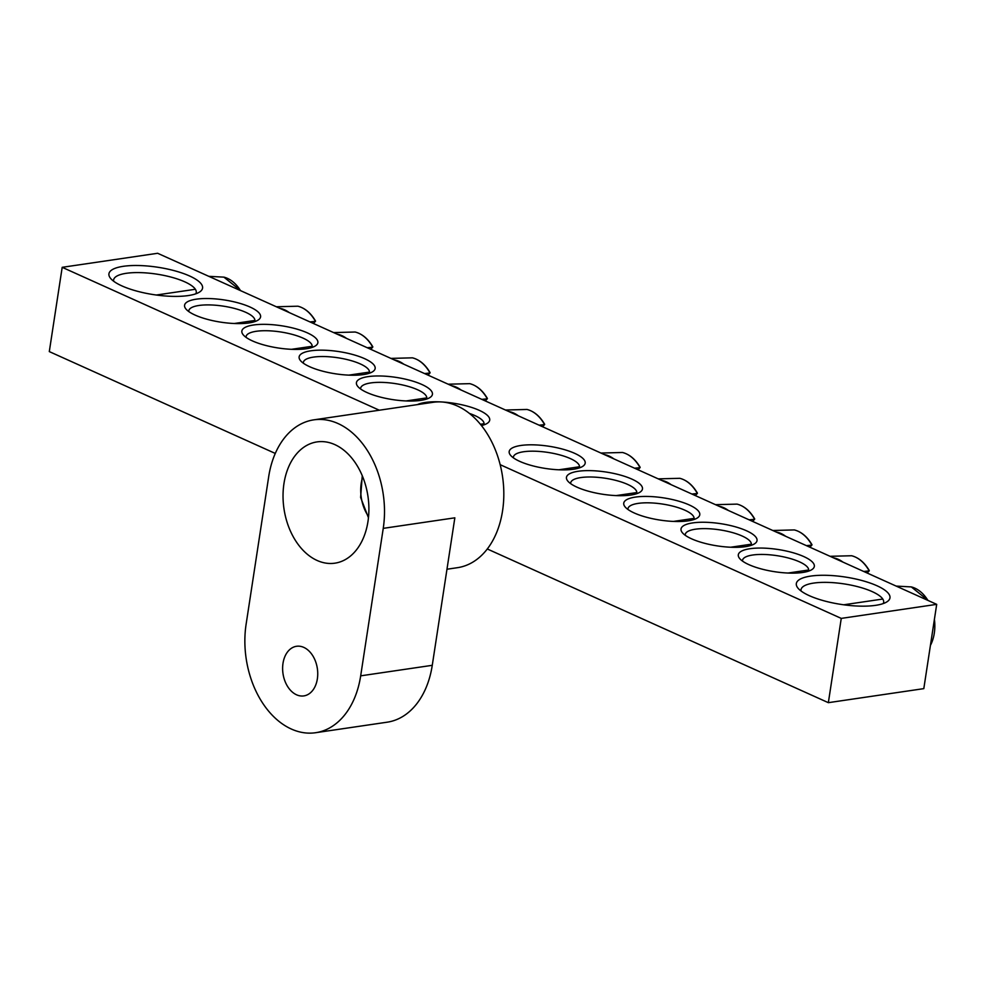 <?xml version="1.0" encoding="UTF-8"?>
<svg xmlns="http://www.w3.org/2000/svg" width="986" height="986" viewBox="0 0 986 986"><rect width="100%" height="100%" fill="white"/><g stroke="black" fill="none" stroke-linecap="round" stroke-linejoin="round"><path stroke-width="1.48" d="M188.794 311.564A33.438 9.774 -171.3 0 1 188.807 310.75A33.438 9.774 -171.3 0 1 198.938 305.475A33.438 9.774 -171.3 0 1 235.494 308.717A33.438 9.774 -171.3 0 1 254.906 320.857A33.438 9.774 -171.3 0 1 254.659 321.646M196.226 299.189A38.454 11.24 8.7 0 0 185.873 308.926A38.454 11.24 8.7 0 0 220.876 322.175A38.454 11.24 8.7 0 0 258.246 319.994A38.454 11.24 8.7 0 0 243.443 304.477A38.454 11.24 8.7 0 0 196.226 299.189M500.185 464.689L841.255 618.395L936.7 604.356L157.649 253.279L62.192 267.317L379.302 410.213M253.513 324.998A38.454 11.24 8.7 0 0 243.16 334.735A38.454 11.24 8.7 0 0 278.163 347.984A38.454 11.24 8.7 0 0 315.532 345.815A38.454 11.24 8.7 0 0 300.73 330.298A38.454 11.24 8.7 0 0 253.513 324.998M368.074 376.627A38.454 11.24 8.7 0 0 357.721 386.364A38.454 11.24 8.7 0 0 392.724 399.613A38.454 11.24 8.7 0 0 430.093 397.444A38.454 11.24 8.7 0 0 415.291 381.927A38.454 11.24 8.7 0 0 368.074 376.627M802.666 572.472A38.454 11.24 8.7 0 0 811.983 569.538A38.454 11.24 8.7 0 0 778.016 549.485A38.454 11.24 8.7 0 0 739.611 558.458A38.454 11.24 8.7 0 0 802.666 572.472M688.105 520.855A38.454 11.24 8.7 0 0 697.422 517.909A38.454 11.24 8.7 0 0 663.455 497.856A38.454 11.24 8.7 0 0 625.05 506.829A38.454 11.24 8.7 0 0 688.105 520.855M573.532 469.225A38.454 11.24 8.7 0 0 582.849 466.279A38.454 11.24 8.7 0 0 548.882 446.239A38.454 11.24 8.7 0 0 510.477 455.199A38.454 11.24 8.7 0 0 573.532 469.225M875.605 605.342A47.365 13.853 8.7 0 0 887.092 601.731A47.365 13.853 8.7 0 0 845.248 577.032A47.365 13.853 8.7 0 0 797.933 588.087A47.365 13.853 8.7 0 0 875.605 605.342M188.203 295.578A47.365 13.853 8.7 0 0 199.69 291.955A47.365 13.853 8.7 0 0 157.846 267.255A47.365 13.853 8.7 0 0 110.531 278.311A47.365 13.853 8.7 0 0 188.203 295.578M630.818 495.034A38.454 11.24 8.7 0 0 640.136 492.088A38.454 11.24 8.7 0 0 606.168 472.047A38.454 11.24 8.7 0 0 567.763 481.02A38.454 11.24 8.7 0 0 630.818 495.034M745.391 546.663A38.454 11.24 8.7 0 0 754.697 543.717A38.454 11.24 8.7 0 0 720.741 523.677A38.454 11.24 8.7 0 0 682.324 532.65A38.454 11.24 8.7 0 0 745.391 546.663M440.471 401.894A38.454 11.24 8.7 0 0 425.36 402.448A38.454 11.24 8.7 0 0 417.435 404.605M481.464 425.558A38.454 11.24 8.7 0 0 487.38 423.253A38.454 11.24 8.7 0 0 479.849 410.607A38.454 11.24 8.7 0 0 441.876 401.968M310.8 350.819A38.454 11.24 8.7 0 0 300.434 360.556A38.454 11.24 8.7 0 0 335.45 373.805A38.454 11.24 8.7 0 0 372.807 371.623A38.454 11.24 8.7 0 0 358.017 356.106A38.454 11.24 8.7 0 0 310.8 350.819M936.7 604.356L923.808 688.635L828.351 702.673L487.281 548.968M275.279 453.437L49.3 351.595L62.192 267.317M246.081 337.385A33.438 9.774 -171.3 0 1 246.093 336.559A33.438 9.774 -171.3 0 1 256.224 331.296A33.438 9.774 -171.3 0 1 292.78 334.525A33.438 9.774 -171.3 0 1 312.18 346.678A33.438 9.774 -171.3 0 1 311.946 347.466M303.368 363.193A33.438 9.774 -171.3 0 1 303.368 362.38A33.438 9.774 -171.3 0 1 313.511 357.105A33.438 9.774 -171.3 0 1 350.067 360.334A33.438 9.774 -171.3 0 1 369.467 372.486A33.438 9.774 -171.3 0 1 369.232 373.275M360.642 389.014A33.438 9.774 -171.3 0 1 360.654 388.188A33.438 9.774 -171.3 0 1 370.785 382.925A33.438 9.774 -171.3 0 1 407.354 386.155A33.438 9.774 -171.3 0 1 426.753 398.307A33.438 9.774 -171.3 0 1 426.519 399.096M469.509 413.467A33.438 9.774 -171.3 0 1 484.04 424.116A33.438 9.774 -171.3 0 1 483.793 424.904M742.532 561.108A33.438 9.774 -171.3 0 1 742.544 560.282A33.438 9.774 -171.3 0 1 752.675 555.019A33.438 9.774 -171.3 0 1 789.244 558.249A33.438 9.774 -171.3 0 1 808.643 570.401A33.438 9.774 -171.3 0 1 808.409 571.19M685.258 535.299A33.438 9.774 -171.3 0 1 685.258 534.474A33.438 9.774 -171.3 0 1 695.401 529.199A33.438 9.774 -171.3 0 1 731.957 532.44A33.438 9.774 -171.3 0 1 751.357 544.58A33.438 9.774 -171.3 0 1 751.122 545.369M627.971 509.479A33.438 9.774 -171.3 0 1 627.983 508.653A33.438 9.774 -171.3 0 1 638.115 503.39A33.438 9.774 -171.3 0 1 674.67 506.619A33.438 9.774 -171.3 0 1 694.07 518.772A33.438 9.774 -171.3 0 1 693.836 519.56M570.684 483.67A33.438 9.774 -171.3 0 1 570.697 482.844A33.438 9.774 -171.3 0 1 580.828 477.569A33.438 9.774 -171.3 0 1 617.384 480.811A33.438 9.774 -171.3 0 1 636.796 492.963A33.438 9.774 -171.3 0 1 636.549 493.74M513.398 457.849A33.438 9.774 -171.3 0 1 513.41 457.023A33.438 9.774 -171.3 0 1 523.541 451.761A33.438 9.774 -171.3 0 1 560.11 454.99A33.438 9.774 -171.3 0 1 579.509 467.142A33.438 9.774 -171.3 0 1 579.275 467.931M113.673 281.232A41.794 12.214 -171.3 0 1 113.624 279.888A41.794 12.214 -171.3 0 1 126.294 273.307A41.794 12.214 -171.3 0 1 171.995 277.349A41.794 12.214 -171.3 0 1 196.251 292.534A41.794 12.214 -171.3 0 1 195.807 293.803M801.076 591.008A41.794 12.214 -171.3 0 1 801.026 589.665A41.794 12.214 -171.3 0 1 813.697 583.083A41.794 12.214 -171.3 0 1 859.398 587.126A41.794 12.214 -171.3 0 1 883.653 602.31A41.794 12.214 -171.3 0 1 883.209 603.58M828.351 702.673L841.255 618.395M634.577 468.202L640.013 467.672A111.369 22.074 -26.9 0 1 637.991 469.743M600.942 453.042L622.486 452.488A35.94 24.884 81.6 0 1 639.852 467.278L640.013 467.672M691.864 494.023L697.287 493.493A111.369 22.074 -26.9 0 1 695.278 495.551M658.229 478.863L679.773 478.309A35.94 24.884 81.6 0 1 697.139 493.099L697.287 493.493M749.15 519.832L754.573 519.302A111.369 22.074 -26.9 0 1 752.564 521.372M715.516 504.672L737.06 504.117A35.94 24.884 81.6 0 1 754.426 518.907L754.573 519.302M806.437 545.652L811.86 545.122A111.369 22.074 -26.9 0 1 809.839 547.181M772.79 530.493L794.334 529.926A35.94 24.884 81.6 0 1 811.7 544.728L811.86 545.122M863.711 571.461L869.147 570.931A111.369 22.074 -26.9 0 1 867.125 573.002M830.076 556.301L851.621 555.747A35.94 24.884 81.6 0 1 868.986 570.537L869.147 570.931M539.108 425.176L544.531 424.646A111.369 22.074 -26.9 0 1 542.522 426.716M505.473 410.016L527.017 409.461A35.94 24.884 81.6 0 1 544.383 424.251L544.531 424.646M481.821 399.367L487.257 398.837A111.369 22.074 -26.9 0 1 485.235 400.908M448.186 384.207L469.73 383.653A35.94 24.884 81.6 0 1 487.096 398.443L487.257 398.837M424.547 373.546L429.97 373.016A111.369 22.074 -26.9 0 1 427.949 375.087M390.9 358.399L412.444 357.832A35.94 24.884 81.6 0 1 429.81 372.622L429.97 373.016M367.26 347.738L372.683 347.208A111.369 22.074 -26.9 0 1 370.674 349.278M333.625 332.578L355.17 332.023A35.94 24.884 81.6 0 1 372.535 346.813L372.683 347.208M309.974 321.917L315.397 321.387A111.369 22.074 -26.9 0 1 313.388 323.457M276.339 306.769L297.883 306.202A35.94 24.884 81.6 0 1 315.249 320.992L315.397 321.387M283.956 483.608A61.292 42.447 -98.4 0 0 334.883 563.179A61.292 42.447 -98.4 0 0 367.963 496.365A61.292 42.447 -98.4 0 0 317.048 441.901A61.292 42.447 -98.4 0 0 283.956 483.608M282.994 663.356A25.069 17.366 -98.4 0 0 303.824 695.906A25.069 17.366 -98.4 0 0 317.356 668.57A25.069 17.366 -98.4 0 0 296.527 646.286A25.069 17.366 -98.4 0 0 282.994 663.356M383.246 528.36A83.588 57.878 -98.4 0 0 313.807 419.851A83.588 57.878 -98.4 0 0 268.685 476.731L246.118 624.212A83.588 57.878 81.6 0 0 315.557 732.721L387.153 722.196A83.588 57.878 -98.4 0 0 432.262 665.316L454.842 517.823L383.246 528.36L360.679 675.841A83.588 57.878 81.6 0 1 315.557 732.721M313.807 419.851L433.113 402.3A83.588 57.878 81.6 0 1 502.564 510.81A83.588 57.878 81.6 0 1 457.442 567.689L446.966 569.23M208.785 276.326L223.896 277.14A35.94 24.884 81.6 0 1 240.473 290.599M896.188 586.091L911.298 586.916A35.94 24.884 81.6 0 1 927.875 600.375M934.408 619.344A35.94 24.884 81.6 0 1 930.414 645.411M613.81 458.847A36.075 24.983 -98.4 0 0 604.344 454.583M671.096 484.656A36.075 24.983 -98.4 0 0 661.631 480.392M728.371 510.477A36.075 24.983 -98.4 0 0 718.917 506.212M785.657 536.285A36.075 24.983 -98.4 0 0 776.192 532.021M842.944 562.106A36.075 24.983 -98.4 0 0 833.478 557.829M518.34 415.821A36.075 24.983 -98.4 0 0 508.875 411.556M461.054 390A36.075 24.983 -98.4 0 0 451.588 385.736M403.767 364.191A36.075 24.983 -98.4 0 0 394.301 359.927M346.48 338.371A36.075 24.983 -98.4 0 0 337.027 334.106M289.206 312.562A36.075 24.983 -98.4 0 0 279.741 308.298M360.679 675.841L432.262 665.316M368.567 516.541A34.424 23.837 81.6 0 1 362.737 476.867M223.896 277.14L240.831 290.759M195.376 289.28L156.318 295.024M911.298 586.916L928.233 600.536M934.568 618.284L930.365 645.793M882.778 599.044L843.72 604.788M622.486 452.488C629.561 454.349 635.452 459.303 640.16 467.339M579.546 466.748L558.84 469.792M679.773 478.309C686.848 480.157 692.739 485.112 697.435 493.148M636.82 492.556L616.127 495.601M737.06 504.117C744.134 505.978 750.026 510.921 754.721 518.969M694.107 518.377L673.401 521.421M794.334 529.926C801.421 531.787 807.312 536.741 812.008 544.777M751.394 544.186L730.688 547.23M851.621 555.747C858.695 557.608 864.586 562.55 869.295 570.598M808.68 569.994L787.974 573.051M527.017 409.461C534.092 411.322 539.983 416.277 544.679 424.313M484.064 423.721L480.416 424.251M469.73 383.653C476.805 385.514 482.696 390.456 487.404 398.492M426.79 397.9L406.084 400.945M412.444 357.832C419.531 359.693 425.422 364.647 430.118 372.683M369.503 372.092L348.797 375.136M355.17 332.023C362.244 333.884 368.135 338.827 372.831 346.862M312.217 346.271L291.511 349.315M297.883 306.202C304.957 308.063 310.849 313.018 315.545 321.054M254.93 320.462L234.237 323.507M368.456 517.761L360.617 497.449L362.269 475.733"/></g></svg>
